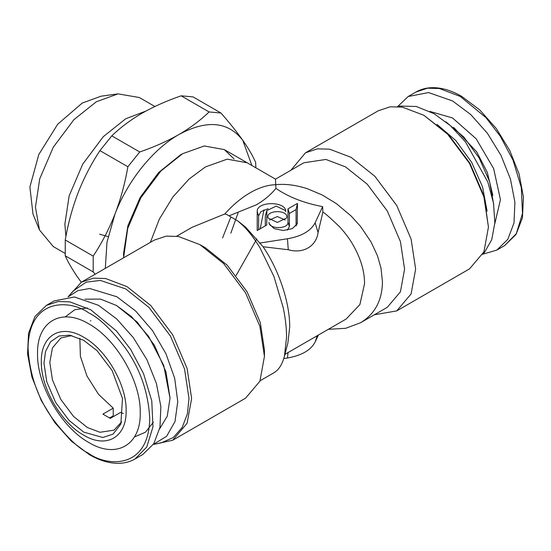 <?xml version="1.0" encoding="UTF-8"?>
<svg xmlns="http://www.w3.org/2000/svg" width="551" height="551" viewBox="0 0 551 551"><rect width="100%" height="100%" fill="white"/><g stroke="black" fill="none" stroke-linecap="round" stroke-linejoin="round"><path stroke-width="0.83" d="M237.915 221.013L245.663 227.205L263.061 246.738C278.482 269.17 289.764 301.9 289.723 326.908L287.911 342.812L284.447 356.187L286.561 337.246C286.561 328.327 285.466 318.54 283.276 307.885L273.909 276.416L259.9 247.633C254.369 238.817 250.409 233.094 243.37 225.917L237.915 221.013L226.84 214.573L224.815 213.974C232.839 204.965 241.29 197.892 250.161 192.733C259.032 187.643 267.476 184.971 275.5 184.709L278.875 184.461C287.842 184.013 297.43 185.467 307.63 188.814L322.225 194.992L336.262 203.546L350.959 215.847L360.533 226.406L371.071 241.979L377.483 255.822L381.01 268.117L382.449 281.892C382.174 300.453 374.866 314.077 360.533 322.762L345.697 328.293L328.313 329.326M153.509 444.43L172.725 440.228L245.532 398.194L259.907 381.223L264.439 356.407L264.439 350.023L260.292 322.549L247.151 291.865L227.15 265.148L205.433 247.819L199.896 244.63L178.386 236.469L166.23 236.131L154.266 240.105L81.452 282.146L68.207 296.686M284.447 356.187L283.276 360.037C281.072 366.167 277.952 370.41 273.909 372.772L260.106 380.748M263.061 246.738L288.256 249.741C303.016 254.032 316.302 246.393 318.072 232.529L322.858 212.218C323.885 212.238 329.484 217.128 339.664 226.874C345.387 233.197 349.844 239.196 353.046 244.864C360.795 258.536 364.631 271.485 364.542 283.71L359.899 304.545L346.228 318.981L284.915 354.376M287.98 208.87L297.471 203.388L297.216 223.844L292.299 228.624L283.235 230.504L274.171 228.624L269.253 223.844L268.991 222.287C268.42 229.354 288.552 229.354 287.98 222.287L287.98 208.87L289.378 213.464L289.378 226.544L287.415 230.146M286.837 216.949L286.658 217.989L277.346 222.432L268.027 217.989L267.855 216.949C267.276 209.883 287.408 209.883 286.837 216.949M257.214 230.504L257.214 211.612C256.339 201.005 286.575 201.005 285.693 211.612L285.521 210.572L276.203 206.129L266.884 210.572L266.712 225.028L257.214 230.504M259.459 243.094L287.47 238.762C301.611 236.283 310.833 230.959 315.124 222.79L322.631 206.625C304.131 203.133 288.559 197.051 275.906 188.387C270.872 194.648 264.349 200.123 256.346 204.827L229.505 215.661M176.657 236.207L192.051 227.322L224.815 213.974M264.439 356.407L259.907 326.364L245.532 292.801L223.658 263.578L199.896 244.63M317.231 335.724L315.124 342.026C310.833 350.195 301.611 355.519 287.47 357.998L288.028 352.578M315.124 342.026L318.354 335.07M322.858 212.218L322.631 206.625M275.906 188.387L275.5 179.144L247.151 162.779L227.15 159.163L205.433 166.919L189.069 179.041L172.904 196.982L159.356 219.098L150.368 242.357M283.765 358.57L287.47 357.998M296.073 225.834L296.073 209.6L297.471 203.388M296.073 209.6L289.378 213.464M269.281 223.933L268.991 222.287M269.508 220.035L277.346 216.536L285.184 220.035M257.214 211.612L258.612 215.868L260.899 211.653L268.158 208.705M285.508 210.537L285.693 211.612M258.612 215.868L258.612 229.698M265.313 225.834L265.313 215.868L266.884 210.572M172.725 440.228L187.092 423.264L191.624 398.449L187.092 368.399L172.725 334.836L150.843 305.612L127.088 286.665L105.578 278.503L93.422 278.172L81.452 282.146M275.5 179.144L303.849 162.779L325.903 159.453L345.567 166.912L367.29 184.234L387.291 210.957L400.432 241.641L404.579 269.115L400.432 291.803L387.291 307.313L360.533 322.762M123.589 257.82L127.708 228.438L140.849 197.761L160.851 171.044L182.567 153.722L204.283 145.967L224.285 149.59L234.12 158.957M238.046 212.982L230.835 233.156M153.309 444.471L161.195 442.866L173.228 437.577L182.154 427.521L187.374 413.932L188.993 398.449L184.557 369.012L170.479 336.138L149.046 307.506L125.773 288.944L100.372 280.431L86.218 282.16L73.407 290.811L68.069 296.837M290.894 170.259L305.468 152.813L317.431 148.839L329.588 149.169L351.104 157.331L374.859 176.279L396.734 205.502L411.108 239.065L415.64 269.115L411.108 293.931L396.734 310.895L374.343 314.793M123.569 255.912L123.569 253.357L127.887 225.765L140.195 197.389L158.619 172.539L180.349 154.996L182.567 153.722M153.378 444.361L166.581 436.33L174.991 421.591L177.766 401.569L174.66 378.213L165.961 353.763L152.517 330.621L135.622 310.991L116.922 296.789L89.675 288.497L77.891 290.618L68.2 296.831M305.468 152.813L378.275 110.772L390.246 106.798L402.402 107.135L423.912 115.297L447.667 134.244L469.548 163.468L483.916 197.031L488.448 227.081L483.916 251.89L469.548 268.86L396.734 310.895M159.694 428.706L167.242 416.239L170.025 398.173L163.73 365.471L148.625 336.399L131.503 316.625L116.523 305.509L137.247 322.135L154.473 345.374L165.982 371.918L170.025 397.946M423.912 115.297L448.5 134.616L469.934 163.248L484.012 196.122L488.448 227.081M116.523 305.509L100.516 299.097L84.916 299.193M397.491 106.57L399.985 106.061L416.246 106.474L434.078 113.685L450.353 125.635L465.437 141.834L487.828 182.03L493.496 203.099L494.846 222.783L491.761 239.623L484.481 252.42L482.793 254.321M222.563 237.929L230.642 217.549M134.41 436.977L145.533 432.177L153.343 422.218M87.361 307.94L74.833 309.717L65.114 316.949M487.105 211.157L482.559 186.906L471.628 162.269L455.76 140.484L437.026 124.423M445.883 121.833L463.88 137.075L479.136 157.937L489.57 181.575L493.772 204.786M251.897 165.514L242.757 140.257C228.024 121.427 206.735 119.526 178.875 134.547C153.02 149.204 127.729 180.673 115.001 214.008L106.984 242.185L105.317 268.365M93.195 256.119C101.866 242.97 109.132 228.934 115.001 214.008C120.738 199.042 125.022 183.283 127.866 166.746L99.938 150.616C91.528 163.365 84.434 176.954 78.648 191.376L77.608 194.069C72.16 208.547 68.048 223.851 65.259 239.988L93.195 256.119L93.195 271.932L65.259 255.809C68.014 262.118 72.133 269.225 77.608 277.146L81.272 282.25M95.178 274.219L93.195 271.932M139.727 151.986C154.115 147.041 167.167 141.228 178.875 134.547C190.35 127.866 200.419 120.332 209.084 111.949L181.148 95.819C167.056 100.681 154.356 106.295 143.046 112.659L140.96 113.864C129.967 120.373 120.242 127.701 111.798 135.863L139.727 151.986L127.866 166.746M181.148 95.819L193.008 96.88L220.944 113.01C229.615 122.88 236.889 131.958 242.757 140.257C248.487 148.46 252.778 155.823 255.623 162.338L255.884 167.821M220.944 113.01L209.084 111.949M113.547 416.487L112.893 416.046M79.847 338.3L80.391 356.311L87.003 376.113L98.595 394.406L113.231 408.153L102.906 414.118L110.283 418.374L120.607 412.41L123.286 413.539M90.825 320.71L90.323 320.985M113.231 408.153L113.231 415.853L109.504 418.002M65.259 255.809L65.259 239.988M111.798 135.863L99.938 150.616M71.83 335.559L60.817 338.018L52.441 347.908L49.804 362.372L52.441 379.887L60.817 399.447L73.572 416.48L87.416 427.528L99.958 432.28L114.016 430.159L121.654 421.859M83.731 432.115L102.837 437.494L113.058 434.126L120.862 424.029L122.494 398.483L112.142 370.534L97.141 350.76L83.731 340.325L69.55 335.16L58.971 336.02L50.602 341.737L45.554 351.421L43.984 363.274L46.773 381.774L55.623 402.444L69.102 420.447L83.731 432.115M54.15 300.915L74.488 296.968L98.484 305.309L116.681 318.933L133.314 337.618L146.945 359.755L156.401 383.441L160.871 406.631L159.969 427.328L153.77 443.755L142.812 454.485L135.071 458.955L146.738 447.047L152.971 426.853L151.766 400.818L143.522 373.592L130.773 349.575L116.475 331.02L90.736 309.779L69.839 301.858L58.034 301.528L46.408 305.392L54.15 300.915M83.731 337.246C61.065 323.485 40.733 335.228 41.318 361.732C40.733 387.567 61.065 422.782 83.731 435.194C106.391 448.948 126.723 437.212 126.138 410.702C126.723 384.873 106.391 349.658 83.731 337.246M88.89 323.94C116.337 338.968 140.953 381.609 140.243 412.885C140.953 444.981 116.337 459.197 88.89 442.536C61.45 427.514 36.834 384.867 37.537 353.59C36.834 321.495 61.45 307.279 88.89 323.94M482.931 254.163L496.85 250.085L507.808 239.348L514.007 222.928L514.909 202.231L510.44 179.041L500.983 155.354L487.353 133.218L470.719 114.532L452.516 100.909L428.526 92.568L408.188 96.515L397.691 106.529M65.906 236.455L64.873 224.161L69.151 195.832L82.698 164.191L103.326 136.634L125.724 118.768L145.85 111.102M65.108 253.398L53.282 246.572L39.465 229.939L35.457 207.176L39.727 178.848L53.282 147.207L73.91 119.65L96.308 101.783L118.017 93.87L139.334 97.52L154.886 106.501M39.465 229.939L32.991 214.105L29.892 186.934L38.818 154.48L57.717 124.195L82.257 103.037L101.074 96.184L118.017 93.87M99.648 234.196L108.099 236.613M315.124 222.79L318.072 232.529M288.256 249.741L287.47 238.762M297.471 222.287L296.486 225.29M289.378 226.544L287.98 222.287M265.313 215.868L266.712 211.612M263.963 209.848L260.196 228.789M256.814 238.865L236.131 275.5M110.696 418.133L110.042 417.692M453.625 127.398L476.753 151.911L487.277 172.325L492.828 195.295M429.89 111.433L452.516 117.942L476.16 138.79L493.648 168.592L500.446 199.634L494.784 223.83M88.89 312.975C99.469 318.141 111.639 329.856 125.401 348.108C140.168 368.833 148.281 392.257 149.741 418.367C148.915 469.9 106.694 466.601 88.89 453.501C78.318 448.335 66.148 436.626 52.379 418.367C37.613 397.643 29.499 374.219 28.046 348.108C28.872 296.583 71.093 299.875 88.89 312.975M408.188 96.515L415.929 92.045L427.555 88.188L439.367 88.511L460.264 96.439L486.003 117.68L500.294 136.228L513.05 160.251L521.287 187.478L522.5 213.512L516.266 233.707L504.592 245.615L496.85 250.085M224.285 149.59L247.151 162.786M170.025 398.173L170.025 397.719M46.408 305.392L34.975 316.508L28.556 333.197L27.55 353.921L31.917 377.008L41.256 400.543L54.756 422.527L71.279 441.103L89.434 454.699C99.641 460.574 109.422 463.453 118.768 463.329C124.774 463.205 130.208 461.745 135.071 458.955M415.929 92.045C420.847 89.228 426.35 87.767 432.432 87.671C441.723 87.595 451.434 90.474 461.566 96.308L479.721 109.897L496.244 128.473L509.744 150.464L519.083 173.992L523.45 197.079L522.444 217.81L516.025 234.492L504.592 245.615"/></g></svg>
